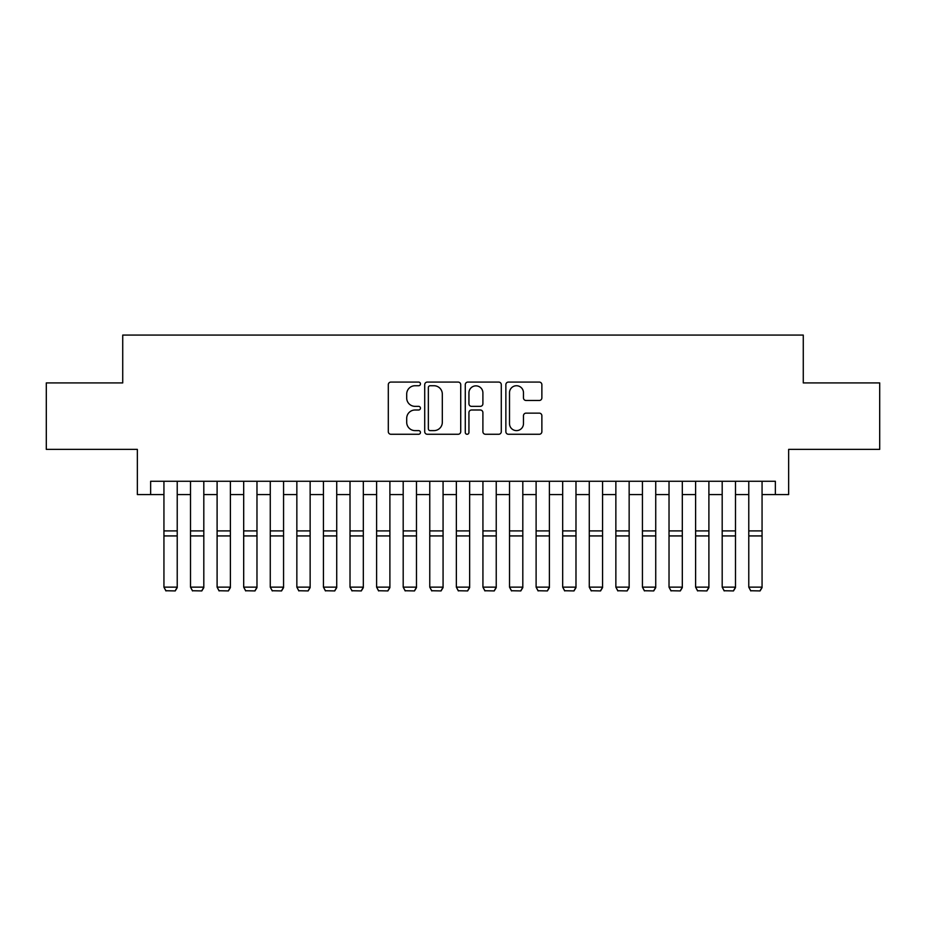 <?xml version="1.0" encoding="UTF-8"?>
<svg xmlns="http://www.w3.org/2000/svg" width="926" height="926" viewBox="0 0 926 926"><rect width="100%" height="100%" fill="white"/><g stroke="black" fill="none" stroke-linecap="round" stroke-linejoin="round"><path stroke-width="1.39" d="M420.462 383.908A1.829 1.829 0 0 0 418.645 382.079L390.911 382.079A2.604 2.604 0 0 0 388.307 384.695L388.307 431.666A2.604 2.604 0 0 0 390.911 434.271L418.645 434.271A1.829 1.829 0 0 0 420.462 432.442A1.829 1.829 0 0 0 418.645 430.613L415.056 430.613A8.346 8.346 0 0 1 406.699 422.268L406.699 418.355A8.346 8.346 0 0 1 415.056 409.998L418.645 409.998A1.829 1.829 0 0 0 420.462 408.181A1.829 1.829 0 0 0 418.645 406.352L415.056 406.352A8.346 8.346 0 0 1 406.699 397.995L406.699 394.082A8.346 8.346 0 0 1 415.056 385.737L418.645 385.737A1.829 1.829 0 0 0 420.462 383.908M539.256 400.483A2.604 2.604 0 0 0 541.872 397.867L541.872 384.695A2.604 2.604 0 0 0 539.256 382.079L508.467 382.079A2.604 2.604 0 0 0 505.862 384.695L505.862 431.666A2.604 2.604 0 0 0 508.467 434.271L539.256 434.271A2.604 2.604 0 0 0 541.872 431.666L541.872 415.739A2.604 2.604 0 0 0 539.256 413.135L526.084 413.135A2.604 2.604 0 0 0 523.468 415.739L523.468 423.633A6.98 6.98 0 0 1 516.488 430.613A6.98 6.98 0 0 1 509.508 423.633L509.508 392.717A6.98 6.98 0 0 1 516.488 385.737A6.98 6.98 0 0 1 523.468 392.717L523.468 397.867A2.604 2.604 0 0 0 526.084 400.483L539.256 400.483M150.637 494.577L150.637 481.277L775.363 481.277L775.363 494.577L788.651 494.577L788.651 449.376L879.7 449.376L879.7 382.924L803.27 382.924L803.27 335.073L122.73 335.073L122.73 382.924L46.3 382.924L46.3 449.376L137.349 449.376L137.349 494.577L163.937 494.577M460.72 384.695A2.604 2.604 0 0 0 458.104 382.079L427.314 382.079A2.604 2.604 0 0 0 424.71 384.695L424.71 431.666A2.604 2.604 0 0 0 427.314 434.271L458.104 434.271A2.604 2.604 0 0 0 460.72 431.666L460.72 384.695M467.896 382.079L498.686 382.079A2.604 2.604 0 0 1 501.29 384.695L501.29 431.666A2.604 2.604 0 0 1 498.686 434.271L485.502 434.271A2.604 2.604 0 0 1 482.897 431.666L482.897 412.614A2.604 2.604 0 0 0 480.281 409.998L471.542 409.998A2.604 2.604 0 0 0 468.938 412.614L468.938 432.442A1.829 1.829 0 0 1 467.109 434.271A1.829 1.829 0 0 1 465.28 432.442L465.28 384.695A2.604 2.604 0 0 1 467.896 382.079M177.225 494.577L190.513 494.577M203.813 494.577L217.101 494.577M230.389 494.577L243.688 494.577M256.977 494.577L270.265 494.577M283.564 494.577L296.852 494.577M310.141 494.577L323.44 494.577M336.728 494.577L350.016 494.577M363.316 494.577L376.604 494.577M389.892 494.577L403.192 494.577M416.48 494.577L429.768 494.577M443.068 494.577L456.356 494.577M469.644 494.577L482.932 494.577M496.232 494.577L509.52 494.577M522.808 494.577L536.108 494.577M549.396 494.577L562.684 494.577M575.984 494.577L589.272 494.577M602.56 494.577L615.859 494.577M629.148 494.577L642.436 494.577M655.735 494.577L669.023 494.577M682.312 494.577L695.611 494.577M708.899 494.577L722.187 494.577M735.487 494.577L748.775 494.577M762.063 494.577L775.363 494.577M430.185 385.737A1.829 1.829 0 0 0 428.356 387.566L428.356 428.796A1.829 1.829 0 0 0 430.185 430.613L433.97 430.613A8.346 8.346 0 0 0 442.315 422.268L442.315 394.082A8.346 8.346 0 0 0 433.97 385.737L430.185 385.737M482.897 392.844A6.98 6.98 0 0 0 475.918 385.864A6.98 6.98 0 0 0 468.938 392.844L468.938 403.736A2.604 2.604 0 0 0 471.542 406.352L480.281 406.352A2.604 2.604 0 0 0 482.897 403.736L482.897 392.844M177.225 481.277L177.225 587.628L175.234 590.927L165.928 590.742L175.234 590.927M165.928 590.927L163.937 587.142L177.225 587.142L175.234 590.742M163.937 481.277L163.937 587.142L165.928 590.742M203.813 481.277L203.813 587.628L201.81 590.927L192.515 590.742L201.81 590.927M192.515 590.927L190.513 587.142L203.813 587.142L201.81 590.742M190.513 481.277L190.513 587.142L192.515 590.742M230.389 481.277L230.389 587.628L228.398 590.927L219.092 590.742L228.398 590.927M219.092 590.927L217.101 587.142L230.389 587.142L228.398 590.742M217.101 481.277L217.101 587.142L219.092 590.742M256.977 481.277L256.977 587.628L254.986 590.927L245.679 590.742L254.986 590.927M245.679 590.927L243.688 587.142L256.977 587.142L254.986 590.742M243.688 481.277L243.688 587.142L245.679 590.742M283.564 481.277L283.564 587.628L281.562 590.927L272.267 590.742L281.562 590.927M272.267 590.927L270.265 587.142L283.564 587.142L281.562 590.742M270.265 481.277L270.265 587.142L272.267 590.742M310.141 481.277L310.141 587.628L308.15 590.927L298.843 590.742L308.15 590.927M298.843 590.927L296.852 587.142L310.141 587.142L308.15 590.742M296.852 481.277L296.852 587.142L298.843 590.742M336.728 481.277L336.728 587.628L334.737 590.927L325.431 590.742L334.737 590.927M325.431 590.927L323.44 587.142L336.728 587.142L334.737 590.742M323.44 481.277L323.44 587.142L325.431 590.742M363.316 481.277L363.316 587.628L361.314 590.927L352.007 590.742L361.314 590.927M352.007 590.927L350.016 587.142L363.316 587.142L361.314 590.742M350.016 481.277L350.016 587.142L352.007 590.742M389.892 481.277L389.892 587.628L387.901 590.927L378.595 590.742L387.901 590.927M378.595 590.927L376.604 587.142L389.892 587.142L387.901 590.742M376.604 481.277L376.604 587.142L378.595 590.742M416.48 481.277L416.48 587.628L414.489 590.927L405.183 590.742L414.489 590.927M405.183 590.927L403.192 587.142L416.48 587.142L414.489 590.742M403.192 481.277L403.192 587.142L405.183 590.742M443.068 481.277L443.068 587.628L441.065 590.927L431.759 590.742L441.065 590.927M431.759 590.927L429.768 587.142L443.068 587.142L441.065 590.742M429.768 481.277L429.768 587.142L431.759 590.742M469.644 481.277L469.644 587.628L467.653 590.927L458.347 590.742L467.653 590.927M458.347 590.927L456.356 587.142L469.644 587.142L467.653 590.742M456.356 481.277L456.356 587.142L458.347 590.742M496.232 481.277L496.232 587.628L494.241 590.927L484.935 590.742L494.241 590.927M484.935 590.927L482.932 587.142L496.232 587.142L494.241 590.742M482.932 481.277L482.932 587.142L484.935 590.742M522.808 481.277L522.808 587.628L520.817 590.927L511.511 590.742L520.817 590.927M511.511 590.927L509.52 587.142L522.808 587.142L520.817 590.742M509.52 481.277L509.52 587.142L511.511 590.742M549.396 481.277L549.396 587.628L547.405 590.927L538.099 590.742L547.405 590.927M538.099 590.927L536.108 587.142L549.396 587.142L547.405 590.742M536.108 481.277L536.108 587.142L538.099 590.742M575.984 481.277L575.984 587.628L573.993 590.927L564.686 590.742L573.993 590.927M564.686 590.927L562.684 587.142L575.984 587.142L573.993 590.742M562.684 481.277L562.684 587.142L564.686 590.742M602.56 481.277L602.56 587.628L600.569 590.927L591.263 590.742L600.569 590.927M591.263 590.927L589.272 587.142L602.56 587.142L600.569 590.742M589.272 481.277L589.272 587.142L591.263 590.742M629.148 481.277L629.148 587.628L627.157 590.927L617.85 590.742L627.157 590.927M617.85 590.927L615.859 587.142L629.148 587.142L627.157 590.742M615.859 481.277L615.859 587.142L617.85 590.742M655.735 481.277L655.735 587.628L653.733 590.927L644.438 590.742L653.733 590.927M644.438 590.927L642.436 587.142L655.735 587.142L653.733 590.742M642.436 481.277L642.436 587.142L644.438 590.742M682.312 481.277L682.312 587.628L680.321 590.927L671.014 590.742L680.321 590.927M671.014 590.927L669.023 587.142L682.312 587.142L680.321 590.742M669.023 481.277L669.023 587.142L671.014 590.742M708.899 481.277L708.899 587.628L706.908 590.927L697.602 590.742L706.908 590.927M697.602 590.927L695.611 587.142L708.899 587.142L706.908 590.742M695.611 481.277L695.611 587.142L697.602 590.742M735.487 481.277L735.487 587.628L733.485 590.927L724.19 590.742L733.485 590.927M724.19 590.927L722.187 587.142L735.487 587.142L733.485 590.742M722.187 481.277L722.187 587.142L724.19 590.742M762.063 481.277L762.063 587.628L760.072 590.927L750.766 590.742L760.072 590.927M750.766 590.927L748.775 587.142L762.063 587.142L760.072 590.742M748.775 481.277L748.775 587.142L750.766 590.742M177.225 530.899L163.937 530.899M177.225 535.934L163.937 535.934M203.813 530.899L190.513 530.899M203.813 535.934L190.513 535.934M230.389 530.899L217.101 530.899M230.389 535.934L217.101 535.934M256.977 530.899L243.688 530.899M256.977 535.934L243.688 535.934M283.564 530.899L270.265 530.899M283.564 535.934L270.265 535.934M310.141 530.899L296.852 530.899M310.141 535.934L296.852 535.934M336.728 530.899L323.44 530.899M336.728 535.934L323.44 535.934M363.316 530.899L350.016 530.899M363.316 535.934L350.016 535.934M389.892 530.899L376.604 530.899M389.892 535.934L376.604 535.934M416.48 530.899L403.192 530.899M416.48 535.934L403.192 535.934M443.068 530.899L429.768 530.899M443.068 535.934L429.768 535.934M469.644 530.899L456.356 530.899M469.644 535.934L456.356 535.934M496.232 530.899L482.932 530.899M496.232 535.934L482.932 535.934M522.808 530.899L509.52 530.899M522.808 535.934L509.52 535.934M549.396 530.899L536.108 530.899M549.396 535.934L536.108 535.934M575.984 530.899L562.684 530.899M575.984 535.934L562.684 535.934M602.56 530.899L589.272 530.899M602.56 535.934L589.272 535.934M629.148 530.899L615.859 530.899M629.148 535.934L615.859 535.934M655.735 530.899L642.436 530.899M655.735 535.934L642.436 535.934M682.312 530.899L669.023 530.899M682.312 535.934L669.023 535.934M708.899 530.899L695.611 530.899M708.899 535.934L695.611 535.934M735.487 530.899L722.187 530.899M735.487 535.934L722.187 535.934M762.063 530.899L748.775 530.899M762.063 535.934L748.775 535.934"/></g></svg>
